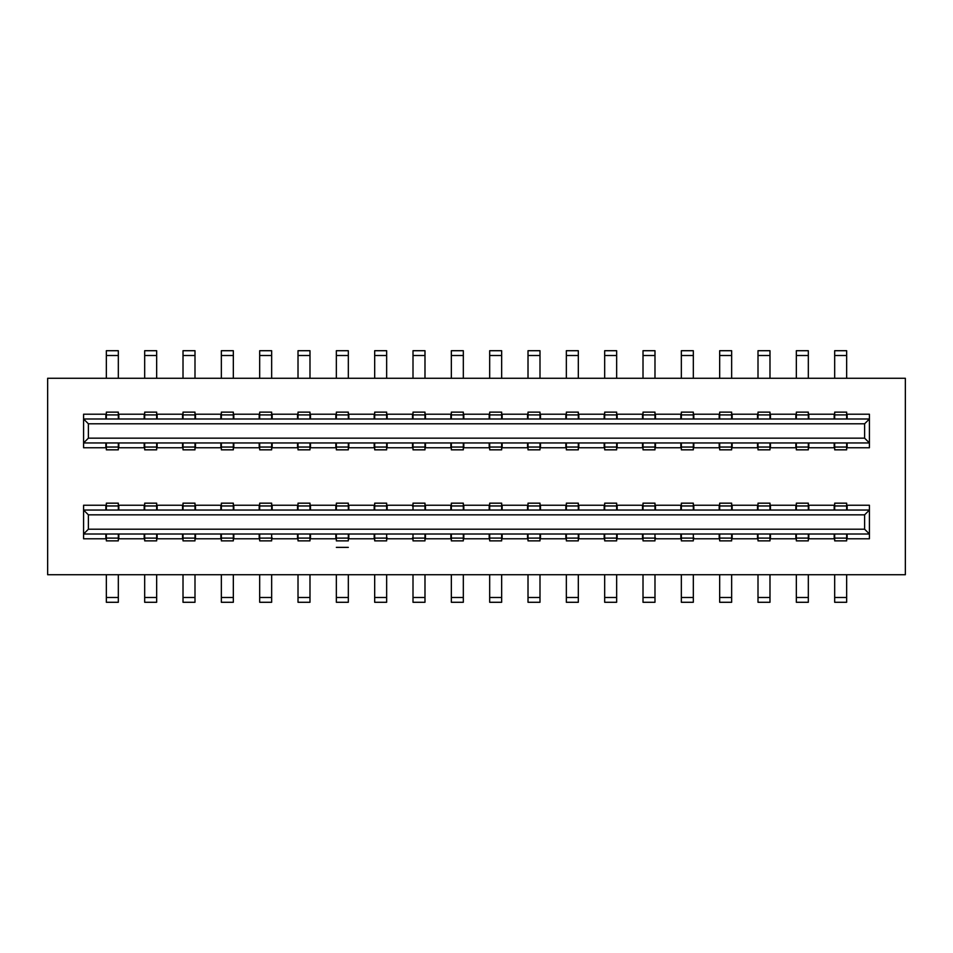 <?xml version="1.0" encoding="UTF-8"?>
<svg xmlns="http://www.w3.org/2000/svg" width="953" height="953" viewBox="0 0 953 953"><rect width="100%" height="100%" fill="white"/><g stroke="black" fill="none" stroke-linecap="round" stroke-linejoin="round"><path stroke-width="1.43" d="M47.65 574.73L47.65 378.27L905.35 378.27L905.35 574.73L47.65 574.73M220.87 442.954L220.87 447.755L195.234 447.755M182.535 442.954L182.535 447.755L156.9 447.755M144.201 442.954L144.201 447.755L118.565 447.755M105.866 442.954L105.866 447.755L83.59 447.755L83.59 414.21L105.866 414.21L105.866 418.998M118.565 414.21L144.201 414.21L144.201 418.998M156.9 414.21L182.535 414.21L182.535 418.998M195.234 414.21L220.87 414.21L220.87 418.998M233.568 414.21L259.204 414.21L259.204 418.998M271.903 414.21L297.539 414.21L297.539 418.998M310.225 414.21L335.861 414.21L335.861 418.998M348.56 414.21L374.195 414.21L374.195 418.998M386.894 414.21L412.53 414.21L412.53 418.998M425.229 414.21L450.864 414.21L450.864 418.998M463.563 414.21L489.199 414.21L489.199 418.998M501.897 414.21L527.533 414.21L527.533 418.998M540.232 414.21L565.868 414.21L565.868 418.998M578.566 414.21L604.202 414.21L604.202 418.998M616.889 414.21L642.525 414.21L642.525 418.998M655.223 414.21L680.859 414.21L680.859 418.998M693.558 414.21L719.193 414.21L719.193 418.998M731.892 414.21L757.528 414.21L757.528 418.998M770.227 414.21L795.862 414.21L795.862 418.998M808.561 414.21L834.197 414.21L834.197 418.998M846.895 414.21L869.41 414.21L869.41 447.755L846.895 447.755M834.197 442.954L834.197 447.755L808.561 447.755M795.862 442.954L795.862 447.755L770.227 447.755M757.528 442.954L757.528 447.755L731.892 447.755M719.193 442.954L719.193 447.755L693.558 447.755M680.859 442.954L680.859 447.755L655.223 447.755M642.525 442.954L642.525 447.755L616.889 447.755M604.202 442.954L604.202 447.755L578.566 447.755M565.868 442.954L565.868 447.755L540.232 447.755M527.533 442.954L527.533 447.755L501.897 447.755M489.199 442.954L489.199 447.755L463.563 447.755M450.864 442.954L450.864 447.755L425.229 447.755M412.53 442.954L412.53 447.755L386.894 447.755M374.195 442.954L374.195 447.755L348.56 447.755M335.861 442.954L335.861 447.755L310.225 447.755M297.539 442.954L297.539 447.755L271.903 447.755M259.204 442.954L259.204 447.755L233.568 447.755M604.202 538.79L604.202 534.002L604.202 538.79L578.805 538.79L578.805 534.002M566.106 538.79L540.232 538.79M527.533 534.002L527.533 538.79L501.897 538.79M489.199 534.002L489.199 538.79L463.563 538.79M450.864 534.002L450.864 538.79L425.229 538.79M412.768 538.79L386.894 538.79M374.434 538.79L348.798 538.79L348.798 534.002M336.111 538.79L310.475 538.79L310.475 534.002M297.539 534.002L297.539 538.79L271.903 538.79M259.204 538.79L259.204 534.002L259.204 538.79L233.807 538.79L233.807 534.002M221.108 538.79L195.472 538.79L195.472 534.002M182.535 534.002L182.535 538.79L157.138 538.79L157.138 534.002M144.439 538.79L118.803 538.79L118.803 534.002M106.105 538.79L83.59 538.79L83.59 510.046L88.379 514.834L864.621 514.834L869.41 510.046L869.41 505.245L846.895 505.245M846.895 538.79L869.41 538.79L869.41 510.046L83.59 510.046L83.59 505.245L106.105 505.245M118.803 510.046L118.803 505.245L144.439 505.245M157.138 510.046L157.138 505.245L182.535 505.245L182.535 510.046M195.472 510.046L195.472 505.245L220.87 505.245L220.87 510.046M233.568 505.245L259.204 505.245L259.204 510.046M271.903 505.245L297.777 505.245M310.475 510.046L310.475 505.245L336.111 505.245M348.798 510.046L348.798 505.245L374.434 505.245M386.894 505.245L412.768 505.245M425.229 505.245L450.864 505.245L450.864 510.046M463.563 505.245L489.199 505.245L489.199 510.046M501.897 505.245L527.533 505.245L527.533 510.046L527.533 505.245M540.232 505.245L566.106 505.245M578.805 510.046L578.805 505.245L604.202 505.245L604.202 510.046M616.889 505.245L642.525 505.245L642.525 510.046M655.223 505.245L680.859 505.245L680.859 510.046M693.558 505.245L719.193 505.245L719.193 510.046M731.892 505.245L757.528 505.245L757.528 510.046M770.227 505.245L795.862 505.245L795.862 510.046M808.561 505.245L834.197 505.245L834.197 510.046M834.197 534.002L834.197 538.79L808.799 538.79L808.799 534.002M795.862 534.002L795.862 538.79L770.227 538.79M757.528 534.002L757.528 538.79L731.892 538.79M719.193 534.002L719.193 538.79L693.558 538.79M680.859 534.002L680.859 538.79L655.223 538.79M642.525 534.002L642.525 538.79L616.889 538.79M540.47 510.046L540.47 506.126M565.868 506.126L565.868 510.046M540.47 538.743L540.47 534.002L540.47 538.743M565.868 534.002L565.868 538.743M105.866 505.245L105.866 510.046M105.866 534.002L105.866 538.79M144.201 534.002L144.201 538.79M144.201 505.245L144.201 510.046M220.87 534.002L220.87 538.79M233.807 510.046L233.807 506.103M272.141 537.909L272.141 538.91M272.141 510.046L272.141 506.103M297.539 505.245L297.539 510.046M335.861 534.002L335.861 538.743M335.861 505.304L335.861 510.046M374.195 534.002L374.195 538.743M374.195 505.304L374.195 510.046M387.132 537.909L387.132 538.91M412.53 537.909L412.53 538.91M387.132 510.046L387.132 505.4L387.132 510.046M412.53 506.126L412.53 505.126M425.467 537.933L425.467 534.002M425.467 510.046L425.467 506.103M463.801 538.79L463.801 534.002M463.801 510.046L463.801 506.103M502.136 538.79L502.136 534.002M502.136 510.046L502.136 506.126M540.47 447.696L540.47 442.954M502.136 447.696L502.136 442.954M463.801 447.696L463.801 442.954M425.467 447.696L425.467 442.954M387.132 447.696L387.132 442.954M348.798 447.696L348.798 442.954M310.475 447.696L310.475 442.954M272.141 447.696L272.141 442.954M233.807 447.696L233.807 442.954M195.472 447.696L195.472 442.954M157.138 447.696L157.138 442.954M118.803 447.696L118.803 442.954M118.803 418.998L118.803 414.257M157.138 418.998L157.138 414.257M195.472 418.998L195.472 414.257M233.807 418.998L233.807 414.257M272.141 418.998L272.141 414.257M310.475 418.998L310.475 414.257M348.798 418.998L348.798 414.257M387.132 418.998L387.132 414.257M425.467 418.998L425.467 414.257M463.801 418.998L463.801 414.257M502.136 418.998L502.136 414.257M540.47 418.998L540.47 414.257M617.139 538.743L617.139 534.002M617.139 510.046L617.139 505.304L617.139 510.046M655.461 537.909L655.461 538.91M655.461 510.046L655.461 506.126M693.796 537.909L693.796 538.91M693.796 510.046L693.796 505.4M732.13 538.743L732.13 534.002L732.13 538.743M732.13 510.046L732.13 506.126M770.465 538.743L770.465 534.002M770.465 510.046L770.465 505.304L770.465 510.046M808.799 510.046L808.799 506.103M847.134 538.636L847.134 534.002M847.134 510.046L847.134 506.103M578.805 418.998L578.805 414.257M617.139 418.998L617.139 414.257M655.461 418.998L655.461 414.257M693.796 418.998L693.796 414.257M732.13 418.998L732.13 414.257M770.465 418.998L770.465 414.257M808.799 418.998L808.799 414.257M847.134 418.998L847.134 414.364M847.134 447.696L847.134 442.954M808.799 447.696L808.799 442.954M770.465 447.696L770.465 442.954M732.13 447.696L732.13 442.954M693.796 447.696L693.796 442.954M655.461 447.696L655.461 442.954M617.139 447.696L617.139 442.954M578.805 447.696L578.805 442.954M88.379 529.213L83.59 534.002L869.41 534.002L864.621 529.213L88.379 529.213L88.379 514.834M864.621 529.213L864.621 514.834M88.379 423.787L83.59 418.998L869.41 418.998L864.621 423.787L88.379 423.787L88.379 438.166L83.59 442.954L869.41 442.954L864.621 438.166L88.379 438.166M864.621 438.166L864.621 423.787M233.33 510.046L233.33 505.245M271.653 510.046L271.653 505.245M386.656 510.046L386.656 505.245M413.006 505.126L413.006 510.046M424.99 510.046L424.99 505.245M463.325 510.046L463.325 505.245M539.994 505.007L539.994 503.172L528.01 503.172L528.01 510.046M808.323 510.046L808.323 505.245M118.327 378.27L118.327 350.716L106.343 350.716L106.343 378.27M156.661 378.27L156.661 350.716L144.677 350.716L144.677 378.27M194.996 378.27L194.996 350.716L183.012 350.716L183.012 378.27M233.33 378.27L233.33 350.716L221.346 350.716L221.346 378.27M271.653 378.27L271.653 350.716L259.681 350.716L259.681 378.27M309.987 378.27L309.987 350.716L298.015 350.716L298.015 378.27M348.321 378.27L348.321 350.716L336.349 350.716L336.349 378.27M386.656 378.27L386.656 350.716L374.684 350.716L374.684 378.27M424.99 378.27L424.99 350.716L413.006 350.716L413.006 378.27M463.325 378.27L463.325 350.716L451.341 350.716L451.341 378.27M501.659 378.27L501.659 350.716L489.675 350.716L489.675 378.27M539.994 378.27L539.994 350.716L528.01 350.716L528.01 378.27M578.316 378.27L578.316 350.716L566.344 350.716L566.344 378.27M616.651 378.27L616.651 350.716L604.678 350.716L604.678 378.27M654.985 378.27L654.985 350.716L643.013 350.716L643.013 378.27M693.319 378.27L693.319 350.716L681.347 350.716L681.347 378.27M731.654 378.27L731.654 350.716L719.67 350.716L719.67 378.27M769.988 378.27L769.988 350.716L758.004 350.716L758.004 378.27M808.323 378.27L808.323 350.716L796.339 350.716L796.339 378.27M846.657 378.27L846.657 350.716L834.673 350.716L834.673 378.27M834.673 574.73L834.673 602.284L846.657 602.284L846.657 574.73M796.339 574.73L796.339 602.284L808.323 602.284L808.323 574.73M758.004 574.73L758.004 602.284L769.988 602.284L769.988 574.73M719.67 574.73L719.67 602.284L731.654 602.284L731.654 574.73M681.347 574.73L681.347 602.284L693.319 602.284L693.319 574.73M643.013 574.73L643.013 602.284L654.985 602.284L654.985 574.73M604.678 574.73L604.678 602.284L616.651 602.284L616.651 574.73M566.344 574.73L566.344 602.284L578.316 602.284L578.316 574.73M528.01 574.73L528.01 602.284L539.994 602.284L539.994 574.73M489.675 574.73L489.675 602.284L501.659 602.284L501.659 574.73M451.341 574.73L451.341 602.284L463.325 602.284L463.325 574.73M413.006 574.73L413.006 602.284L424.99 602.284L424.99 574.73M374.684 574.73L374.684 602.284L386.656 602.284L386.656 574.73M336.349 574.73L336.349 602.284L348.321 602.284L348.321 574.73M298.015 574.73L298.015 602.284L309.987 602.284L309.987 574.73M259.681 574.73L259.681 602.284L271.653 602.284L271.653 574.73M221.346 574.73L221.346 602.284L233.33 602.284L233.33 574.73M183.012 574.73L183.012 602.284L194.996 602.284L194.996 574.73M144.677 574.73L144.677 602.284L156.661 602.284L156.661 574.73M106.343 574.73L106.343 602.284L118.327 602.284L118.327 574.73M259.681 447.993L259.681 449.828L271.653 449.828L271.653 447.993M259.204 446.897L259.204 447.755M259.681 442.954L259.681 447.064L271.653 447.064L271.653 442.954M221.346 447.993L221.346 449.828L233.33 449.828L233.33 447.993M220.87 446.897L220.87 447.755M221.346 442.954L221.346 447.064L233.33 447.064L233.33 442.954M183.012 447.993L183.012 449.828L194.996 449.828L194.996 447.993M182.535 446.897L182.535 447.755M183.012 442.954L183.012 447.064L194.996 447.064L194.996 442.954M144.677 447.993L144.677 449.828L156.661 449.828L156.661 447.993M144.201 446.897L144.201 447.755M144.677 442.954L144.677 447.064L156.661 447.064L156.661 442.954M106.343 447.993L106.343 449.828L118.327 449.828L118.327 447.993M105.866 446.897L105.866 447.755M106.343 442.954L106.343 447.064L118.327 447.064L118.327 442.954M118.327 413.959L118.327 412.137L106.343 412.137L106.343 418.998M156.661 413.959L156.661 412.137L144.677 412.137L144.677 418.998M194.996 413.959L194.996 412.137L183.012 412.137L183.012 418.998M233.33 413.959L233.33 412.137L221.346 412.137L221.346 418.998M271.653 413.959L271.653 412.137L259.681 412.137L259.681 418.998M309.987 413.959L309.987 412.137L298.015 412.137L298.015 418.998M348.321 413.959L348.321 412.137L336.349 412.137L336.349 418.998M374.195 414.21L374.195 415.067M386.656 418.998L386.656 414.889L374.684 414.889L374.684 418.998M386.656 413.959L386.656 412.137L374.684 412.137L374.684 413.959M424.99 413.959L424.99 412.137L413.006 412.137L413.006 418.998M463.325 413.959L463.325 412.137L451.341 412.137L451.341 418.998M501.659 413.959L501.659 412.137L489.675 412.137L489.675 418.998M539.994 413.959L539.994 412.137L528.01 412.137L528.01 418.998M578.316 413.959L578.316 412.137L566.344 412.137L566.344 418.998M616.651 413.959L616.651 412.137L604.678 412.137L604.678 418.998M654.985 413.959L654.985 412.137L643.013 412.137L643.013 418.998M693.319 413.959L693.319 412.137L681.347 412.137L681.347 418.998M731.654 413.959L731.654 412.137L719.67 412.137L719.67 418.998M769.988 413.959L769.988 412.137L758.004 412.137L758.004 418.998M808.323 413.959L808.323 412.137L796.339 412.137L796.339 418.998M846.657 414.079L846.657 412.137L834.673 412.137L834.673 418.998M834.673 447.993L834.673 449.828L846.657 449.828L846.657 447.993M834.197 446.897L834.197 447.755M834.673 442.954L834.673 447.064L846.657 447.064L846.657 442.954M796.339 447.993L796.339 449.828L808.323 449.828L808.323 447.993M795.862 446.897L795.862 447.755M796.339 442.954L796.339 447.064L808.323 447.064L808.323 442.954M758.004 447.993L758.004 449.828L769.988 449.828L769.988 447.993M757.528 446.897L757.528 447.755M758.004 442.954L758.004 447.064L769.988 447.064L769.988 442.954M719.67 447.993L719.67 449.828L731.654 449.828L731.654 447.993M719.193 446.897L719.193 447.755M719.67 442.954L719.67 447.064L731.654 447.064L731.654 442.954M681.347 447.993L681.347 449.828L693.319 449.828L693.319 447.993M680.859 446.897L680.859 447.755M681.347 442.954L681.347 447.064L693.319 447.064L693.319 442.954M643.013 447.993L643.013 449.828L654.985 449.828L654.985 447.993M642.525 446.897L642.525 447.755M643.013 442.954L643.013 447.064L654.985 447.064L654.985 442.954M604.678 447.993L604.678 449.828L616.651 449.828L616.651 447.993M604.202 446.897L604.202 447.755M604.678 442.954L604.678 447.064L616.651 447.064L616.651 442.954M566.344 447.993L566.344 449.828L578.316 449.828L578.316 447.993M565.868 446.897L565.868 447.755M566.344 442.954L566.344 447.064L578.316 447.064L578.316 442.954M528.01 447.993L528.01 449.828L539.994 449.828L539.994 447.993M527.533 446.897L527.533 447.755M528.01 442.954L528.01 447.064L539.994 447.064L539.994 442.954M489.675 447.993L489.675 449.828L501.659 449.828L501.659 447.993M489.199 446.897L489.199 447.755M489.675 442.954L489.675 447.064L501.659 447.064L501.659 442.954M451.341 447.993L451.341 449.828L463.325 449.828L463.325 447.993M450.864 446.897L450.864 447.755M451.341 442.954L451.341 447.064L463.325 447.064L463.325 442.954M413.006 447.993L413.006 449.828L424.99 449.828L424.99 447.993M412.53 446.897L412.53 447.755M413.006 442.954L413.006 447.064L424.99 447.064L424.99 442.954M374.684 447.993L374.684 449.828L386.656 449.828L386.656 447.993M374.195 446.897L374.195 447.755M374.684 442.954L374.684 447.064L386.656 447.064L386.656 442.954M336.349 447.993L336.349 449.828L348.321 449.828L348.321 447.993M335.861 446.897L335.861 447.755M336.349 442.954L336.349 447.064L348.321 447.064L348.321 442.954M298.015 447.993L298.015 449.828L309.987 449.828L309.987 447.993M297.539 446.897L297.539 447.755M298.015 442.954L298.015 447.064L309.987 447.064L309.987 442.954M271.653 505.114L271.653 503.172L259.681 503.172L259.681 505.007M309.987 505.007L309.987 503.172L298.015 503.172L298.015 510.046M310.475 506.126L310.475 505.245M348.321 505.007L348.321 503.172L336.349 503.172L336.349 505.007M348.798 506.126L348.798 505.245M386.656 505.114L386.656 503.172L374.684 503.172L374.684 505.007M424.99 505.114L424.99 503.172L413.006 503.172L413.006 505.007M463.325 505.114L463.325 503.172L451.341 503.172L451.341 510.046M501.659 505.007L501.659 503.172L489.675 503.172L489.675 510.046M578.316 505.007L578.316 503.172L566.344 503.172L566.344 505.007M578.805 506.126L578.805 505.245M616.651 510.046L616.651 505.936L604.678 505.936L604.678 510.046M616.651 505.007L616.651 503.172L604.678 503.172L604.678 505.007M654.985 505.007L654.985 503.172L643.013 503.172L643.013 505.007M693.319 505.114L693.319 503.172L681.347 503.172L681.347 510.046M731.654 505.007L731.654 503.172L719.67 503.172L719.67 510.046M769.988 505.007L769.988 503.172L758.004 503.172L758.004 510.046M808.323 505.114L808.323 503.172L796.339 503.172L796.339 505.007M846.657 505.114L846.657 503.172L834.673 503.172L834.673 510.046M834.673 534.002L834.673 540.863L846.657 540.863L846.657 538.921M808.799 538.79L808.799 537.933M796.339 534.002L796.339 538.111L808.323 538.111L808.323 534.002M796.339 539.041L796.339 540.863L808.323 540.863L808.323 539.041M795.862 537.909L795.862 538.79M758.004 534.002L758.004 540.863L769.988 540.863L769.988 539.041M719.67 534.002L719.67 540.863L731.654 540.863L731.654 539.041M681.347 534.002L681.347 540.863L693.319 540.863L693.319 539.041M643.013 534.002L643.013 540.863L654.985 540.863L654.985 539.041M604.678 539.041L604.678 540.863L616.651 540.863L616.651 539.041M578.805 538.79L578.805 537.909M528.01 539.041L528.01 540.863L539.994 540.863L539.994 539.041M527.533 537.933L527.533 538.79M489.675 534.002L489.675 540.863L501.659 540.863L501.659 534.002M451.341 539.041L451.341 540.863L463.325 540.863L463.325 534.002M450.864 537.933L450.864 538.79M463.325 538.111L451.341 538.111L463.325 538.111L451.341 538.076L451.341 534.002M413.006 539.041L413.006 540.863L424.99 540.863L424.99 538.921M336.349 539.041L336.349 540.863L348.321 540.863L348.321 539.041M348.798 538.79L348.798 537.933M298.015 534.002L298.015 538.111L309.987 538.111L309.987 534.002M298.015 539.041L298.015 540.863L309.987 540.863L309.987 539.041M297.539 537.933L297.539 538.79M259.681 539.041L259.681 540.863L271.653 540.863L271.653 539.041M221.346 534.002L221.346 540.863L233.33 540.863L233.33 539.041M195.472 538.79L195.472 537.933M183.012 534.002L183.012 538.111L194.996 538.111L194.996 534.002M183.012 538.111L194.996 538.111L183.012 538.076L183.012 540.863L194.996 540.863L194.996 539.041M157.138 538.79L157.138 537.933M144.677 534.002L144.677 538.111L156.661 538.111L156.661 534.002M144.677 538.111L156.661 538.111L144.677 538.076L144.677 540.863L156.661 540.863L156.661 539.041M118.803 538.79L118.803 537.933M106.343 534.002L106.343 538.111L118.327 538.111L118.327 534.002M106.343 538.111L118.327 538.111L106.343 538.076L106.343 540.863L118.327 540.863L118.327 539.041M118.327 505.007L118.327 503.172L106.343 503.172L106.343 510.046M156.661 505.007L156.661 503.172L144.677 503.172L144.677 510.046M157.138 506.103L157.138 505.245M156.661 510.046L156.661 505.936L144.677 505.936L156.661 505.936M194.996 505.007L194.996 503.172L183.012 503.172L183.012 510.046M195.472 506.126L195.472 505.245M233.33 505.114L233.33 503.172L221.346 503.172L221.346 510.046M259.204 505.245L259.204 506.126M106.343 350.716L118.327 350.716M144.677 350.716L156.661 350.716M183.012 350.716L194.996 350.716M221.346 350.716L233.33 350.716M259.681 350.716L271.653 350.716M298.015 350.716L309.987 350.716M336.349 350.716L348.321 350.716M374.684 350.716L386.656 350.716M413.006 350.716L424.99 350.716M451.341 350.716L463.325 350.716M489.675 350.716L501.659 350.716M528.01 350.716L539.994 350.716M566.344 350.716L578.316 350.716M604.678 350.716L616.651 350.716M643.013 350.716L654.985 350.716M681.347 350.716L693.319 350.716M719.67 350.716L731.654 350.716M758.004 350.716L769.988 350.716M796.339 350.716L808.323 350.716M834.673 350.716L846.657 350.716M846.657 602.284L834.673 602.284M808.323 602.284L796.339 602.284M769.988 602.284L758.004 602.284M731.654 602.284L719.67 602.284M693.319 602.284L681.347 602.284M654.985 602.284L643.013 602.284M616.651 602.284L604.678 602.284M578.316 602.284L566.344 602.284M539.994 602.284L528.01 602.284M501.659 602.284L489.675 602.284M463.325 602.284L451.341 602.284M424.99 602.284L413.006 602.284M386.656 602.284L374.684 602.284M348.321 602.284L336.349 602.284M309.987 602.284L298.015 602.284M271.653 602.284L259.681 602.284M233.33 602.284L221.346 602.284M194.996 602.284L183.012 602.284M156.661 602.284L144.677 602.284M118.327 602.284L106.343 602.284M259.681 447.028L271.653 447.028M106.343 447.028L118.327 447.028M144.677 447.028L156.661 447.028M183.012 447.028L194.996 447.028M221.346 447.028L233.33 447.028M298.015 447.028L309.987 447.028M336.349 447.028L348.321 447.028M374.684 447.028L386.656 447.028M413.006 447.028L424.99 447.028M451.341 447.028L463.325 447.028M489.675 447.028L501.659 447.028M528.01 447.028L539.994 447.028M566.344 447.028L578.316 447.028M604.678 447.028L616.651 447.028M643.013 447.028L654.985 447.028M681.347 447.028L693.319 447.028M719.67 447.028L731.654 447.028M758.004 447.028L769.988 447.028M796.339 447.028L808.323 447.028M834.673 447.028L846.657 447.028M846.657 414.889L834.673 414.889L846.657 414.889L846.657 418.998M796.339 414.889L808.323 414.889L796.339 414.889L808.323 414.924L808.323 418.998M758.004 414.889L769.988 414.889L758.004 414.889L769.988 414.924L769.988 418.998M719.67 414.889L731.654 414.889L719.67 414.889L731.654 414.924L731.654 418.998M681.347 414.889L693.319 414.889L681.347 414.889L693.319 414.924L693.319 418.998M643.013 414.889L654.985 414.889L643.013 414.889L654.985 414.924L654.985 418.998M604.678 414.889L616.651 414.889L604.678 414.889L616.651 414.924L616.651 418.998M566.344 414.889L578.316 414.889L566.344 414.889L578.316 414.924L578.316 418.998M528.01 414.889L539.994 414.889L528.01 414.889L539.994 414.924L539.994 418.998M489.675 414.889L501.659 414.889L489.675 414.889L501.659 414.924L501.659 418.998M451.341 414.889L463.325 414.889L451.341 414.889L463.325 414.924L463.325 418.998M413.006 414.889L424.99 414.889L413.006 414.889L424.99 414.924L424.99 418.998M374.684 414.924L386.656 414.924L374.684 414.889M336.349 414.889L348.321 414.889L336.349 414.889L348.321 414.924L348.321 418.998M298.015 414.889L309.987 414.889L298.015 414.889L309.987 414.924L309.987 418.998M259.681 414.889L271.653 414.889L259.681 414.889L271.653 414.924L271.653 418.998M221.346 414.889L233.33 414.889L221.346 414.889L233.33 414.924L233.33 418.998M183.012 414.889L194.996 414.889L183.012 414.889L194.996 414.924L194.996 418.998M144.677 414.889L156.661 414.889L144.677 414.889L156.661 414.924L156.661 418.998M106.343 414.889L118.327 414.889L106.343 414.889L118.327 414.924L118.327 418.998M309.987 510.046L309.987 505.972L298.015 505.972M309.987 505.972L298.015 505.936L309.987 505.936M348.321 510.046L348.321 505.936L336.349 505.936L336.349 510.046M374.684 505.936L386.656 505.936L374.684 505.936L374.684 510.046M846.657 510.046L846.657 505.936L834.673 505.936L846.657 505.936M846.657 505.972L834.673 505.972M808.323 505.972L796.339 505.972L796.339 510.046M796.339 505.936L808.323 505.936L796.339 505.972M795.862 505.245L795.862 506.126M769.988 510.046L769.988 505.936L758.004 505.936L769.988 505.936M769.988 505.972L758.004 505.972M731.654 510.046L731.654 505.936L719.67 505.936L731.654 505.936M731.654 505.972L719.67 505.972M693.319 510.046L693.319 505.936L681.347 505.936L693.319 505.936M693.319 505.972L681.347 505.972M654.985 510.046L654.985 505.936L643.013 505.936L643.013 510.046M654.985 505.972L643.013 505.972M616.651 505.972L604.678 505.972M578.316 510.046L578.316 505.936L566.344 505.936L566.344 510.046M578.316 505.972L566.344 505.972M539.994 510.046L539.994 505.936L528.01 505.936L539.994 505.936M539.994 505.972L528.01 505.972M501.659 510.046L501.659 505.936L489.675 505.936L501.659 505.936M501.659 505.972L489.675 505.972M463.325 505.972L451.341 505.972M424.99 505.972L413.006 505.972M386.656 505.972L374.684 505.972M348.321 505.972L336.349 505.972M271.653 505.972L259.681 505.972L259.681 510.046M259.681 505.936L271.653 505.936L259.681 505.972M233.33 505.972L221.346 505.972M194.996 510.046L194.996 505.936L183.012 505.936L194.996 505.936M194.996 505.972L183.012 505.972M156.661 505.972L144.677 505.972M118.327 510.046L118.327 505.936L106.343 505.936L118.327 505.936M118.803 506.103L118.803 505.245M118.327 505.972L106.343 505.972M846.657 538.111L834.673 538.111L846.657 538.111L846.657 534.002M233.33 538.111L221.346 538.111L233.33 538.111L221.346 538.076L233.33 538.111L233.33 534.002M233.807 538.79L233.807 537.933M259.681 534.002L259.681 538.111L271.653 538.111L271.653 534.002M271.653 538.076L259.681 538.111M309.987 538.076L298.015 538.076L309.987 538.111M336.349 534.002L336.349 538.111L348.321 538.111L348.321 534.002M348.321 538.076L336.349 538.111M374.684 534.002L374.684 538.111L386.656 538.111L386.656 534.002M386.656 538.076L374.684 538.111M413.006 534.002L413.006 538.111L424.99 538.111L424.99 534.002M424.99 538.076L413.006 538.111M501.659 538.076L489.675 538.076L501.659 538.111M528.01 534.002L528.01 538.111L539.994 538.111L539.994 534.002M539.994 538.076L528.01 538.111M566.344 534.002L566.344 538.111L578.316 538.111L578.316 534.002M578.316 538.076L566.344 538.111M604.678 534.002L604.678 538.111L616.651 538.111L616.651 534.002M616.651 538.076L604.678 538.111M654.985 538.111L643.013 538.111L654.985 538.111L643.013 538.076L654.985 538.111L654.985 534.002M693.319 538.111L681.347 538.111L693.319 538.111L681.347 538.076L693.319 538.111L693.319 534.002M731.654 538.111L719.67 538.111L731.654 538.111L719.67 538.076L731.654 538.111L731.654 534.002M769.988 538.111L758.004 538.111L769.988 538.111L758.004 538.076L769.988 538.111L769.988 534.002M808.323 538.076L796.339 538.076L808.323 538.111M566.344 539.041L566.344 540.863L578.316 540.863L578.316 539.041M374.684 539.041L374.684 540.863L386.656 540.863L386.656 539.041M348.321 547.367L336.349 547.367M118.327 597.495L106.343 597.495M156.661 597.495L144.677 597.495M194.996 597.495L183.012 597.495M233.33 597.495L221.346 597.495M271.653 597.495L259.681 597.495M309.987 597.495L298.015 597.495M348.321 597.495L336.349 597.495M386.656 597.495L374.684 597.495M424.99 597.495L413.006 597.495M463.325 597.495L451.341 597.495M501.659 597.495L489.675 597.495M539.994 597.495L528.01 597.495M578.316 597.495L566.344 597.495M616.651 597.495L604.678 597.495M654.985 597.495L643.013 597.495M693.319 597.495L681.347 597.495M731.654 597.495L719.67 597.495M769.988 597.495L758.004 597.495M808.323 597.495L796.339 597.495M846.657 597.495L834.673 597.495M834.673 355.505L846.657 355.505M796.339 355.505L808.323 355.505M758.004 355.505L769.988 355.505M719.67 355.505L731.654 355.505M681.347 355.505L693.319 355.505M643.013 355.505L654.985 355.505M604.678 355.505L616.651 355.505M566.344 355.505L578.316 355.505M528.01 355.505L539.994 355.505M489.675 355.505L501.659 355.505M451.341 355.505L463.325 355.505M413.006 355.505L424.99 355.505M374.684 355.505L386.656 355.505M336.349 355.505L348.321 355.505M298.015 355.505L309.987 355.505M259.681 355.505L271.653 355.505M221.346 355.505L233.33 355.505M183.012 355.505L194.996 355.505M144.677 355.505L156.661 355.505M106.343 355.505L118.327 355.505M463.325 505.936L451.341 505.936L463.325 505.936M233.33 505.936L221.346 505.936L233.33 505.936M424.99 505.936L413.006 505.936L424.99 505.936M271.653 447.064L259.681 447.064M233.33 447.064L221.346 447.064M194.996 447.064L183.012 447.064M156.661 447.064L144.677 447.064M118.327 447.064L106.343 447.064M846.657 447.064L834.673 447.064M808.323 447.064L796.339 447.064M769.988 447.064L758.004 447.064M731.654 447.064L719.67 447.064M693.319 447.064L681.347 447.064M654.985 447.064L643.013 447.064M616.651 447.064L604.678 447.064M578.316 447.064L566.344 447.064M539.994 447.064L528.01 447.064M501.659 447.064L489.675 447.064M463.325 447.064L451.341 447.064M424.99 447.064L413.006 447.064M386.656 447.064L374.684 447.064M348.321 447.064L336.349 447.064M309.987 447.064L298.015 447.064M604.678 505.936L616.651 505.936M336.349 505.936L348.321 505.936M643.013 505.936L654.985 505.936M566.344 505.936L578.316 505.936"/></g></svg>
